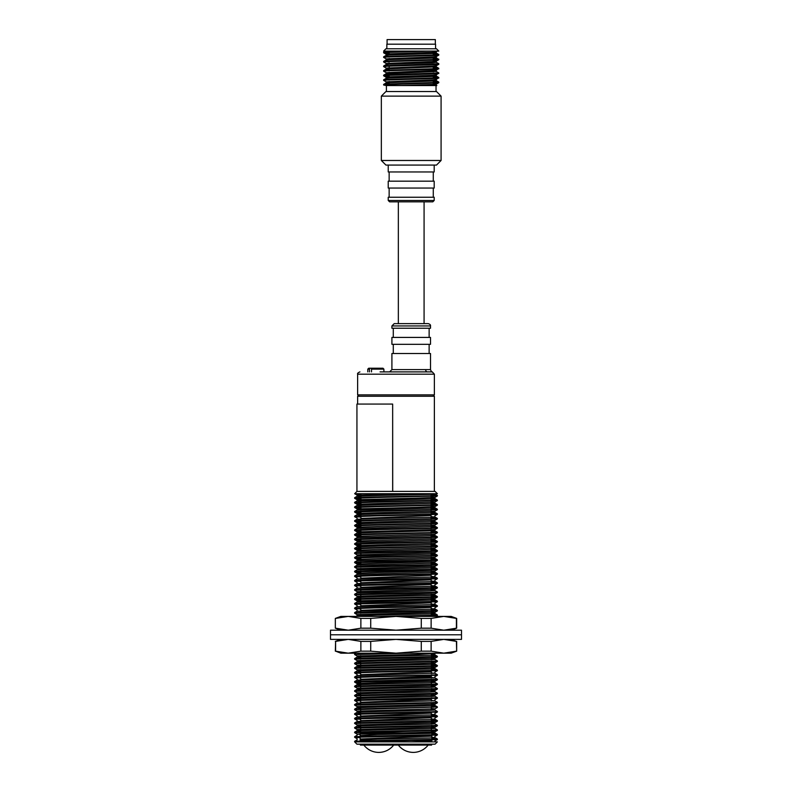 <?xml version="1.0" encoding="UTF-8"?>
<svg xmlns="http://www.w3.org/2000/svg" width="792" height="792" viewBox="0 0 792 792"><rect width="100%" height="100%" fill="white"/><g stroke="black" fill="none" stroke-linecap="round" stroke-linejoin="round"><path stroke-width="1.19" d="M378.764 752.4C384.863 752.261 389.842 749.826 393.683 745.094A18.889 18.889 0 0 1 363.845 745.094M413.236 752.4C407.137 752.261 402.158 749.826 398.317 745.094A18.889 18.889 0 0 0 428.155 745.094M360.38 744.173L360.38 745.094L431.62 745.094L431.62 744.173M357.875 741.599L354.648 741.292L376.071 740.53L432.016 739.391L437.362 739.015L431.848 738.639M357.875 737.005L354.648 736.699L376.071 735.936L432.036 734.798L437.362 734.422L431.848 734.036M360.657 732.521L354.648 732.105L376.071 731.343L432.016 730.204L437.362 729.828L434.867 728.373L431.343 728.076M357.875 727.818L354.648 727.511L376.071 726.749L432.016 725.611L437.362 725.224L434.858 723.769L431.343 723.482M357.875 723.215L354.648 722.908L376.071 722.146L432.036 721.007L437.352 720.611L431.343 720.235M357.875 718.621L354.648 718.314L376.071 717.552L432.016 716.413L437.352 716.018L431.343 715.641M357.875 714.028L354.648 713.721L376.071 712.958L432.016 711.82L437.362 711.444L434.858 709.988L431.343 709.691M357.875 709.434L354.648 709.127L376.071 708.365L432.036 707.216L437.352 706.82L431.343 706.444M357.875 704.831L354.648 704.524L376.071 703.761L432.016 702.623L437.362 702.247L434.858 700.791L431.343 700.504M357.875 700.237L354.648 699.93L376.071 699.168L432.016 698.029L437.362 697.653L434.867 696.198L431.343 695.911M357.875 695.643L354.648 695.336L376.071 694.574L432.036 693.436L437.362 693.059L434.867 691.604L431.343 691.307M360.657 691.159L354.648 690.743L376.071 689.981L432.016 688.842L437.362 688.456L434.858 687.001L431.343 686.713M357.875 686.446L354.648 686.139L376.071 685.377L432.016 684.238L437.362 683.862L434.858 682.407L431.343 682.12M360.657 681.971L354.648 681.546L376.071 680.783L437.362 679.269L434.858 677.813L431.343 677.526L411.325 677.526M357.875 677.259L354.648 676.952L376.071 676.19L432.016 675.051L437.362 674.675L434.858 673.22L431.333 672.923M360.667 672.774L354.648 672.358L376.071 671.596L432.016 670.458L437.362 670.072L431.333 669.676M360.667 668.181L354.648 667.755L376.071 666.993L432.036 665.854L437.352 665.458L431.323 665.082M357.875 663.468L354.648 663.161L376.071 662.399L432.016 661.261L437.362 660.884L434.867 659.429L431.313 659.132M357.875 658.875L354.648 658.568L376.071 657.806L432.016 656.667L437.352 656.271L431.313 655.885M357.875 654.281L378.14 653.172M378.14 616.404L432.016 615.305L437.362 614.919L431.244 614.523M360.766 613.028L354.648 612.602L376.071 611.85L432.036 610.701L437.352 610.305L431.234 609.929M357.875 608.315L354.648 608.009L376.071 607.246L432.016 606.108L437.352 605.712L431.224 605.326M357.875 603.722L354.648 603.415L376.071 602.653L432.016 601.514L437.352 601.118L431.214 600.732M360.786 599.247L354.648 598.821L376.071 598.059L432.036 596.921L437.352 596.524L431.214 596.138M360.796 594.644L354.648 594.218L376.071 593.465L432.016 592.317L437.362 591.941L434.858 590.486L431.204 590.188M360.796 590.05L354.648 589.624L376.071 588.862L432.016 587.723L437.352 587.327L431.195 586.941M360.805 585.456L354.648 585.031L376.071 584.268L432.036 583.13L437.352 582.734L431.185 582.348M360.815 580.863L354.648 580.437L376.071 579.675L432.016 578.536L437.352 578.14L431.185 577.754M360.825 576.269L354.648 575.833L376.071 575.081L432.016 573.933L437.352 573.537L431.175 573.151M360.825 571.666L354.648 571.24L376.071 570.478L432.036 569.339L437.352 568.943L431.165 568.557M360.835 567.072L354.648 566.646L376.071 565.884L432.016 564.745L437.352 564.349L431.155 563.963M360.845 562.478L354.648 562.053L376.071 561.29L432.016 560.152L437.352 559.756L431.155 559.37M360.855 557.885L354.648 557.449L376.071 556.697L432.036 555.548L437.352 555.152L431.145 554.766M360.855 553.281L354.648 552.856L376.071 552.093L432.016 550.955L437.352 550.559L431.135 550.173M360.865 548.688L354.648 548.262L376.071 547.5L432.016 546.361L437.352 545.965L431.125 545.579M357.875 543.975L354.648 543.668L376.071 542.906L432.036 541.768L437.352 541.372L431.125 540.976M360.885 539.5L354.648 539.065L376.071 538.312L432.016 537.164L437.352 536.768L431.115 536.382M360.885 534.907L354.648 534.471L376.071 533.709L432.016 532.571L437.352 532.174L431.105 531.788M360.895 530.303L354.648 529.878L376.071 529.115L432.036 527.977L437.352 527.581L431.095 527.195M360.904 525.71L354.648 525.284L376.071 524.522L432.016 523.383L437.352 522.987L431.095 522.591M360.914 521.116L354.648 520.691L376.071 519.928L432.016 518.78L437.352 518.384L431.086 517.998M360.914 516.523L354.648 516.087L376.071 515.325L432.036 514.186L437.352 513.79L431.076 513.404M357.875 511.8L354.648 511.493L376.071 510.731L432.016 509.593L437.352 509.197L431.066 508.811M357.875 507.207L354.648 506.9L376.071 506.137L432.016 504.999L437.352 504.603L431.066 504.207M360.944 502.732L354.648 502.306L376.071 501.544L432.036 500.395L437.352 500L431.056 499.613M360.944 498.138L354.648 497.703L376.071 496.94L432.016 495.802L437.352 495.406L431.046 495.02M354.638 741.312L354.648 741.876L417.424 740.342L437.352 739.609L431.848 739.213M360.152 737.679L354.648 737.283L417.424 735.748L437.352 735.016L434.125 734.709M360.152 734.422L357.142 734.154L354.648 732.679L417.424 731.155L437.352 730.422L434.125 730.115M360.657 729.848L357.142 729.561L354.648 728.086L417.424 726.551L437.352 725.818L431.343 725.403M360.657 725.254L357.142 724.957L354.648 723.492L417.424 721.957L437.352 721.225L434.125 720.918M360.657 719.314L354.648 718.898L417.424 717.364L437.352 716.631L434.125 716.324M360.657 714.711L354.648 714.295L417.424 712.77L437.352 712.038L434.125 711.731M360.657 711.463L357.142 711.176L354.648 709.701L434.125 707.137M360.657 706.87L357.142 706.573L354.648 705.108L417.424 703.573L437.352 702.841L434.125 702.534M360.657 700.93L354.648 700.514L417.424 698.98L437.352 698.247L431.343 697.831M360.657 697.683L357.142 697.386L354.648 695.911L417.424 694.386L437.352 693.653L434.125 693.346M360.657 693.079L357.142 692.792L354.648 691.317L417.424 689.783L437.352 689.05L431.343 688.634M360.657 688.486L357.142 688.189L354.648 686.723L417.424 685.189L437.352 684.456L434.125 684.149M360.657 682.546L354.648 682.13L417.424 680.595L437.352 679.863L431.343 679.447M360.657 677.942L354.648 677.526L376.071 676.764L437.352 675.269L431.343 674.843M360.667 673.348L354.648 672.933L376.071 672.17L437.352 670.666L431.333 670.25M360.667 670.101L357.142 669.804L354.648 668.339L417.424 666.805L437.352 666.072L434.125 665.765M360.677 665.508L357.142 665.211L354.648 663.745L417.424 662.211L437.352 661.478L431.313 661.063M360.687 660.914L357.142 660.617L354.648 659.142L417.424 657.617L437.352 656.885L434.125 656.578M360.687 656.311L357.142 656.024L354.648 654.548L409.226 653.172M409.226 616.404L437.352 615.513L431.244 615.097M360.756 614.958L357.142 614.661L354.648 613.186L417.424 611.652L437.352 610.919L431.234 610.503M360.766 609.008L354.648 608.593L376.071 607.82L437.352 606.326L431.224 605.9M360.776 604.415L354.648 603.989L417.424 602.464L437.352 601.732L431.224 601.306M360.786 599.821L354.648 599.396L417.424 597.861L437.352 597.128L431.214 596.713M360.786 596.574L357.142 596.277L354.648 594.802L417.424 593.267L437.352 592.535L434.125 592.228M360.796 591.971L357.142 591.673L354.648 590.208L417.424 588.674L437.352 587.941L434.125 587.634M360.805 586.031L354.648 585.605L417.424 584.08L437.352 583.348L431.195 582.922M360.815 581.437L354.648 581.011L417.424 579.477L437.352 578.744L431.185 578.328M360.815 576.843L354.648 576.418L376.071 575.655L437.352 574.151L431.175 573.725M360.825 572.24L354.648 571.824L417.424 570.289L437.352 569.557L434.125 569.25M360.835 568.993L357.142 568.696L354.648 567.23L417.424 565.696L437.352 564.963L431.165 564.538M360.845 563.053L354.648 562.627L417.424 561.102L437.352 560.36L434.125 560.063M360.845 558.459L354.648 558.033L376.071 557.271L437.352 555.766L431.145 555.341M360.855 555.212L357.142 554.905L354.648 553.44L417.424 551.905L437.352 551.173L431.135 550.747M360.865 549.262L354.648 548.846L376.071 548.074L437.352 546.579L431.135 546.153M360.875 544.668L354.648 544.243L376.071 543.48L437.352 541.985L431.125 541.56M360.875 540.075L354.648 539.649L376.071 538.887L437.352 537.382L431.115 536.956M360.885 535.481L354.648 535.055L376.071 534.283L437.352 532.788L431.105 532.363M360.895 530.878L354.648 530.462L376.071 529.69L437.352 528.195L431.105 527.769M360.904 526.284L354.648 525.858L376.071 525.096L437.352 523.601L431.095 523.166M360.904 521.69L354.648 521.265L376.071 520.502L437.352 518.998L431.086 518.572M360.914 517.097L354.648 516.671L376.071 515.899L437.352 514.404L431.076 513.978M360.924 512.503L354.648 512.077L376.071 511.305L437.352 509.81L431.076 509.385M360.934 507.9L354.648 507.474L376.071 506.712L437.352 505.217L431.066 504.781M360.934 503.306L354.648 502.88L376.071 502.118L437.352 500.613L431.056 500.188M360.944 498.712L354.648 498.287L376.071 497.515L437.352 496.02L431.046 495.594M360.954 494.119L354.648 493.723L356.935 491.387L435.065 491.387L437.362 493.693L354.648 493.693L357.142 495.158L411.325 493.693M431.848 741.876L431.848 732.917L360.162 732.917L360.152 736.916M354.648 741.876L437.362 741.876L435.065 744.173L356.935 744.173L354.638 741.876M432.996 394.871L434.372 396.257L357.628 396.257L357.628 404.068M360.152 740.164L377.269 739.094L429.848 737.956L434.877 737.58L431.848 737.293M360.152 735.57L377.269 734.501L429.858 733.362L434.877 732.986L431.343 732.679M360.657 730.996L357.133 730.669L377.269 729.907L429.868 728.769L434.877 728.383L434.867 727.224L431.343 726.927M360.657 726.403L357.142 726.066L377.269 725.314L429.848 724.165L434.877 723.789L434.867 722.631L431.343 722.334M360.657 721.809L357.142 721.472L377.269 720.71L429.858 719.572L434.877 719.195L431.343 718.889M360.657 717.215L357.142 716.879L377.269 716.116L429.868 714.978L434.877 714.602L431.343 714.295M360.657 712.612L357.133 712.285L377.269 711.523L429.848 710.384L434.877 710.008L434.867 708.84L431.343 708.543M360.657 708.018L357.142 707.682L377.269 706.929L429.858 705.781L434.877 705.405L431.343 705.098M360.657 703.425L357.142 703.088L377.269 702.326L434.858 700.791M360.657 698.831L357.142 698.494L377.269 697.732L429.848 696.594L434.877 696.217L434.867 695.049L431.343 694.762M360.657 694.228L357.133 693.901L377.269 693.139L429.858 692L434.877 691.624L434.867 690.456L431.343 690.159M360.657 689.634L357.142 689.297L377.269 688.545L429.868 687.397L434.877 687.02L434.867 685.862L431.343 685.565M360.657 685.04L357.142 684.704L377.269 683.942L429.848 682.803L434.877 682.427L434.867 681.269L431.343 680.971M360.657 680.447L357.142 680.11L377.269 679.348L434.858 677.813M354.648 676.952L357.133 675.517L434.858 673.22M360.667 671.25L357.142 670.913L377.269 670.161L429.848 669.012L434.877 668.636L431.333 668.329M360.677 666.656L357.123 666.339L377.269 665.557L429.858 664.419L434.877 664.043L431.323 663.736M360.677 662.062L357.142 661.726L377.269 660.964L429.868 659.825L434.877 659.449L434.867 658.281L431.313 657.984M360.687 657.459L357.133 657.132L377.269 656.37L429.848 655.231L434.877 654.855L431.303 654.538M356.034 616.404L357.142 615.76L377.269 615.008L429.848 613.869L434.877 613.483L431.244 613.176M354.648 612.602L357.142 611.167L429.858 609.266L434.877 608.89L431.234 608.573M354.648 608.009L357.142 606.573L429.868 604.672L434.877 604.296L431.224 603.979M360.776 601.168L357.123 600.851L357.123 601.999L429.848 600.079L434.877 599.702L431.214 599.386M360.786 597.722L357.133 597.386L377.269 596.623L429.858 595.485L434.877 595.099L431.214 594.792M354.648 594.218L357.142 592.782L429.868 590.882L434.877 590.505L434.867 589.347L431.204 589.04M354.648 589.624L357.142 588.189L429.848 586.288L434.877 585.912L431.195 585.595M360.805 583.932L357.123 583.615L377.269 582.833L429.858 581.694L434.877 581.318L431.185 581.001M354.648 580.437L357.133 579.001L429.868 577.091L434.877 576.715L431.175 576.398M354.648 575.833L357.142 574.398L429.848 572.497L434.877 572.121L431.175 571.804M354.648 571.24L357.142 569.804L429.858 567.904L434.877 567.527L431.165 567.211M354.648 566.646L357.142 565.211L429.868 563.31L434.877 562.934L431.155 562.617M354.648 562.053L357.142 560.617L429.848 558.716L434.877 558.33L431.145 558.014M354.648 557.449L357.142 556.014L429.858 554.113L434.877 553.737L431.145 553.42M354.648 552.856L357.142 551.42L429.868 549.519L434.877 549.143L431.135 548.826M360.865 547.163L357.123 546.846L377.269 546.064L429.848 544.926L434.877 544.549L431.125 544.223M354.648 543.668L357.142 542.233L429.858 540.332L434.877 539.946L431.115 539.629M354.648 539.065L357.142 537.629L429.868 535.729L434.877 535.352L431.115 535.036M360.895 533.382L357.123 533.056L357.133 531.897L434.877 529.61L434.877 530.759L431.105 530.442M354.648 534.471L357.142 533.036L377.269 532.274L434.877 530.759L437.352 532.174M354.648 529.878L357.142 528.442L429.858 526.541L434.877 526.165L431.095 525.838M360.904 524.185L357.123 523.858L377.269 523.086L429.868 521.948L434.877 521.562L431.086 521.245M360.914 519.592L357.123 519.265L377.269 518.493L429.848 517.344L434.877 516.968L431.086 516.651M360.924 514.998L357.142 514.652L377.269 513.889L429.858 512.751L434.877 512.374L431.076 512.048M357.123 510.078L429.868 508.157L434.877 507.781L431.066 507.454M360.934 505.811L357.133 505.464L377.269 504.702L429.848 503.563L434.877 503.177L431.056 502.861M360.944 501.207L357.123 500.881L357.133 499.722L416.137 498.188L434.858 497.455L431.056 497.119M354.648 502.306L357.142 500.861L429.858 498.96L434.877 498.584L431.056 498.267M360.954 496.614L357.142 496.267L377.269 495.505L429.868 494.366L434.877 493.99L431.521 493.693M411.325 741.876L431.848 740.738M360.152 739.015L431.848 736.144M354.648 736.699L357.142 735.263L357.133 734.115L416.137 732.59L434.858 731.857L431.343 731.521M357.142 729.561L434.858 727.264L437.352 725.818M357.142 724.957L434.858 722.66L437.352 721.225M360.657 720.661L431.343 717.74M360.657 716.057L431.343 713.147M354.648 713.721L357.142 712.285L357.133 711.137L434.877 708.85M354.648 709.127L357.142 707.682L357.133 706.543L416.137 705.009L434.858 704.276L431.343 703.949M360.657 702.276L431.343 699.356M357.142 697.386L434.858 695.089L437.352 693.653M357.142 692.792L434.858 690.495L437.352 689.05M357.142 688.189L434.858 685.892L437.352 684.456M360.657 683.892L357.133 683.565L377.269 682.793L434.877 681.278M360.657 679.298L431.343 676.378M360.657 674.695L431.333 671.774M354.648 672.358L357.142 670.913L357.133 669.775L416.137 668.24L434.858 667.508L431.323 667.181M357.142 665.211L416.137 663.647L434.858 662.914L431.323 662.587M357.142 660.617L434.858 658.32L437.352 656.885M357.123 657.152L357.133 655.984L416.137 654.459L435.818 653.172M437.352 656.271L434.858 654.836L434.867 653.687L431.303 653.39M357.123 615.77L357.133 614.622L434.858 612.355L437.352 610.919M434.877 612.335L431.234 612.028M360.766 610.355L431.234 607.424M360.776 605.761L431.224 602.831M357.123 600.851L416.137 599.306L434.858 598.574L431.214 598.237M357.123 597.396L357.133 596.237L434.858 593.97L437.352 592.535M357.123 592.792L357.133 591.644L434.858 589.377L437.352 587.941M360.805 587.377L431.195 584.447M360.805 582.783L431.185 579.853M360.815 578.19L431.175 575.249M360.825 573.596L357.133 573.26L377.269 572.487L434.858 570.992L437.352 569.557M357.142 568.696L434.858 566.399L437.352 564.963M360.835 564.399L357.133 564.062L377.269 563.3L434.858 561.805L437.352 560.36M360.845 559.805L357.133 559.469L377.269 558.707L434.858 557.202L437.352 555.766M357.123 556.024L357.133 554.875L434.858 552.608L437.352 551.173M360.865 550.618L357.133 550.282L377.269 549.509L434.858 548.014L437.352 546.579M360.865 546.015L357.133 545.678L377.269 544.916L434.858 543.421L437.352 541.985M360.875 541.421L357.133 541.084L377.269 540.322L434.858 538.817L437.352 537.382M360.885 536.827L357.133 536.491L377.269 535.719L434.858 534.224L437.352 532.788M360.895 532.234L357.142 531.927L354.648 530.491M360.895 527.64L357.133 527.294L377.269 526.532L434.858 525.037L437.352 523.601M360.904 523.037L357.133 522.7L377.269 521.938L434.877 520.413L434.877 521.572M360.914 518.443L431.086 515.503M360.924 513.85L357.133 513.513L377.269 512.741L434.858 511.246L437.352 509.81M360.934 509.256L357.133 508.909L416.137 507.385L434.858 506.652L431.066 506.306M360.934 504.652L357.133 504.316L377.269 503.554L434.858 502.049L431.056 501.712M360.944 500.059L357.142 499.752L354.648 498.317M360.954 495.465L357.142 495.158L357.123 496.287L354.648 497.703M371.507 371.893L371.507 369.131L383.892 369.131L382.982 368.221L368.726 368.221L367.805 369.131L367.805 371.893M369.478 371.893L369.478 369.131L367.805 369.131M371.507 369.131L372.141 368.221M370.112 368.221L369.478 369.131M392.654 491.387L356.935 491.387L356.935 404.068L392.654 404.068L392.654 491.387M392.654 404.068L392.713 491.387M421.275 628.185L396 630.194L370.725 628.185L370.725 618.413L396 616.404L421.275 618.413L421.275 628.185L431.125 628.185L431.125 618.413L443.767 616.404L456.4 618.413L456.4 628.185L443.767 630.194L431.125 628.185M340.847 630.194L335.333 628.185L335.333 618.413L340.847 616.404L348.233 616.404L335.6 618.413L348.233 616.404L443.767 616.404L456.667 618.413L456.667 628.185L443.767 630.194M348.233 630.194L335.6 628.185L348.233 630.194L360.875 628.185L370.725 628.185M348.233 616.404L360.875 618.413L360.875 628.185M443.767 616.404L451.153 616.404L456.667 618.413M431.125 618.413L421.275 618.413M370.725 618.413L360.875 618.413M439.926 630.194L461.498 630.194L461.498 639.382L330.502 639.382L330.502 634.788L461.498 634.788L330.502 634.788L330.502 630.194L439.926 630.194M389.615 201.841L432.818 201.841L434.194 200.465L388.228 200.465L389.615 201.841M381.338 160.479L441.085 160.479L441.085 96.129L381.338 96.129L381.338 160.479L385.932 165.073L436.491 165.073L441.085 160.479M441.085 96.129L436.491 91.535L385.932 91.535L381.338 96.129M388.228 165.073L388.228 171.963L434.194 171.963L434.194 165.073M411.038 181.16L388.228 181.16L388.228 188.05L434.194 188.05L434.194 181.16L411.038 181.16M434.194 200.465L434.194 197.248L388.228 197.248L388.228 200.465M436.036 91.535L436.036 85.556L386.397 85.556L386.397 91.535M386.852 48.787L386.852 44.194L435.57 44.194L435.57 48.787M411.008 51.094L438.788 51.094L436.491 48.787L385.932 48.787L383.635 51.094L411.008 51.094L387.229 51.856L383.635 52.242L389.149 52.708M430.571 51.094L387.229 52.43L383.665 52.836L389.149 53.282M436.699 54.816L438.758 55.143L434.986 55.499L387.229 57.024L383.635 57.41L386.159 58.875L389.149 59.202M433.273 59.232L438.788 59.707L434.986 60.093L387.229 61.627L383.635 62.004L386.159 63.469L389.149 63.796M436.699 64.013L438.758 64.33L434.986 64.687L387.229 66.221L383.635 66.597L386.159 68.072L389.149 68.399M433.273 68.429L438.788 68.894L434.986 69.28L387.229 70.815L383.635 71.201L386.159 72.666L389.149 72.993M436.699 73.201L438.758 73.527L434.986 73.884L387.229 75.408L383.665 75.824L389.149 76.26M433.273 77.616L438.788 78.091L434.986 78.477L387.229 80.012L383.635 80.388L386.159 81.853L389.149 82.18M433.273 82.21L438.788 82.685L434.986 83.071L387.229 84.605L383.665 85.011L389.149 85.447M433.273 54.064L438.758 54.499L434.986 54.915L387.229 56.45L383.665 56.796L385.724 57.113M433.273 58.657L438.758 59.093L434.986 59.519L387.229 61.043L383.635 61.429L389.149 61.895M438.788 64.3L438.788 63.726L397.247 65.261L387.229 65.647L383.665 65.993L385.724 66.31M433.273 67.855L438.758 68.29L434.986 68.706L387.229 70.24L383.665 70.587L385.724 70.904M433.273 71.112L436.273 71.448L438.788 72.923L387.229 74.834L383.635 75.22L389.149 75.686M433.273 77.042L438.758 77.477L434.986 77.903L387.229 79.428L383.665 79.774L385.724 80.101M433.273 81.635L438.758 82.071L434.986 82.497L387.229 84.031L383.665 84.378L385.724 84.694M433.273 84.902L436.273 85.229L434.333 85.556L391.852 85.556M383.665 85.011L386.397 85.556M433.273 55.579L433.273 51.094L437.818 51.094L432.848 52.331L389.387 53.866L386.12 54.242L389.149 54.608M433.273 51.579L436.273 51.985M438.758 55.143L436.273 56.578L432.848 56.935L386.159 58.875M433.273 60.776L436.303 61.142L432.848 61.529L386.159 63.469M438.758 64.33L436.273 65.766L432.848 66.122L386.159 68.072M433.273 66.518L436.273 66.845L438.758 68.29L436.273 70.369L386.159 72.666M438.788 72.913L436.273 74.963L432.848 75.319L389.387 76.844L386.12 77.23L389.149 77.586M438.788 77.517L436.273 79.556L432.848 79.913L386.159 81.853M433.273 83.754L436.303 84.12L432.848 84.506L401.475 85.556M388.09 51.094L389.149 51.163M433.273 52.727L436.303 53.104L432.848 53.48L389.387 55.014L386.159 55.361L383.665 56.796M433.273 57.331L436.303 57.697L432.848 58.083L389.387 59.608L386.159 59.954L383.665 61.39M433.273 61.924L436.303 62.291L432.848 62.677L389.387 64.211L386.159 64.548L383.665 65.993M436.273 66.845L389.387 68.805L386.12 69.181L389.149 69.547M436.273 71.448L386.12 73.775L386.12 72.626M433.273 75.715L436.303 76.081L432.848 76.468L389.387 77.992L386.159 78.339L383.665 79.774M433.273 80.309L436.303 80.675L432.848 81.061L389.387 82.596L386.12 82.972L389.149 83.338M435.343 44.194L435.343 39.6L387.08 39.6L387.08 44.194M380.041 371.893L427.353 371.893L380.041 371.893M426.611 323.631L424.076 323.631L424.076 201.841M391.911 325.938L394.208 323.631L428.215 323.631C429.937 324.156 430.709 324.918 430.511 325.938L430.511 328.235L391.911 328.235L391.911 325.938L430.511 325.938M409.504 337.422L391.911 337.422L391.911 344.322L430.511 344.322L430.511 337.422L409.504 337.422M432.333 371.903L432.333 371.903C431.987 372.369 431.383 371.626 430.511 369.676L430.511 353.509L391.911 353.509L391.911 369.597L429.789 369.597M434.372 374.19L357.628 374.19L357.628 394.871L434.372 394.871L434.372 374.19L432.303 371.903M431.996 371.893L427.353 371.893A2.297 1.713 -90 0 1 425.641 369.597M456.4 651.163L443.767 653.172L431.125 651.163L431.125 641.391L443.767 639.382L456.4 641.391L456.667 651.163L451.153 653.172L396 653.172L421.275 651.163L431.125 651.163M360.875 651.163L348.233 653.172L335.6 651.163L335.6 641.391L348.233 639.382L360.875 641.391L360.875 651.163L370.725 651.163L396 653.172L340.847 653.172L335.6 651.163M370.725 651.163L370.725 641.391L396 639.382L421.275 641.391L421.275 651.163M451.153 639.382L456.4 641.391M431.125 641.391L421.275 641.391M370.725 641.391L360.875 641.391M335.6 641.391L335.333 651.163M354.638 497.722L354.638 498.297M354.638 502.316L354.638 502.89M354.638 506.92L354.638 507.494M354.638 511.513L354.638 512.087M354.638 516.107L354.638 516.681M354.638 520.7L354.638 521.284M354.638 525.304L354.638 525.878M354.638 529.898L354.638 530.472M354.638 534.491L354.638 535.065M354.638 539.095L354.638 539.669M354.638 543.688L354.638 544.262M354.638 548.282L354.638 548.856M354.638 552.875L354.638 553.45M354.638 557.469L354.638 558.043M354.638 562.072L354.638 562.647M354.638 566.666L354.638 567.24M354.638 571.26L354.638 571.834M354.638 575.853L354.638 576.428M354.638 580.457L354.638 581.031M354.638 585.05L354.638 585.625M354.638 589.644L354.638 590.218M354.638 594.238L354.638 594.822M354.638 598.841L354.638 599.415M354.638 603.435L354.638 604.009M354.638 608.028L354.638 608.602M354.638 612.622L354.638 613.196M354.638 653.994L354.638 654.568M354.638 658.588L354.638 659.162M354.638 663.181L354.638 663.755M354.638 667.775L354.638 668.349M354.638 672.368L354.638 672.952M354.638 676.972L354.638 677.546M354.638 681.566L354.638 682.14M354.638 686.159L354.638 686.733M354.638 690.763L354.638 691.337M354.638 695.356L354.638 695.93M354.638 699.95L354.638 700.524M354.638 704.543L354.638 705.118M354.638 709.147L354.638 709.711M354.638 713.74L354.638 714.315M354.638 718.334L354.638 718.908M354.638 722.928L354.638 723.502M354.638 727.521L354.638 728.105M354.638 732.125L354.638 732.699M354.638 736.718L354.638 737.293M437.362 495.426L437.362 496M437.362 500.019L437.362 500.593M437.362 504.613L437.362 505.197M437.362 509.216L437.362 509.791M437.362 513.81L437.362 514.384M437.362 518.404L437.362 518.978M437.362 522.997L437.362 523.581M437.362 527.601L437.362 528.175M437.362 532.194L437.362 532.769M437.362 536.788L437.362 537.362M437.362 541.391L437.362 541.966M437.362 545.985L437.362 546.559M437.362 550.579L437.362 551.153M437.362 555.172L437.362 555.746M437.362 559.766L437.362 560.34M437.362 564.369L437.362 564.943M437.362 568.963L437.362 569.537M437.362 573.557L437.362 574.131M437.362 578.15L437.362 578.734M437.362 582.754L437.362 583.328M437.362 587.347L437.362 587.921M437.362 591.941L437.362 592.515M437.362 596.544L437.362 597.118M437.362 601.138L437.362 601.712M437.362 605.731L437.362 606.306M437.362 610.325L437.362 610.899M437.362 614.919L437.362 615.493M437.362 656.291L437.362 656.865M437.362 660.884L437.362 661.459M437.362 665.478L437.362 666.052M437.362 670.072L437.362 670.646M437.362 674.675L437.362 675.249M437.362 679.269L437.362 679.843M437.362 683.862L437.362 684.437M437.362 688.456L437.362 689.04M437.362 693.059L437.362 693.634M437.362 697.653L437.362 698.227M437.362 702.247L437.362 702.821M437.362 706.85L437.362 707.414M437.362 711.444L437.362 712.018M437.362 716.037L437.362 716.611M437.362 720.631L437.362 721.205M437.362 725.224L437.362 725.799M437.362 729.828L437.362 730.402M437.362 734.422L437.362 734.996M437.362 739.015L437.362 739.589M360.152 738.441L360.152 741.51M434.372 396.257L434.372 491.387M360.657 678.675L360.657 681.744M360.657 683.268L360.657 690.931M360.657 692.456L360.657 704.722M360.657 706.246L360.657 723.106M360.657 724.63L360.657 732.303M431.343 675.071L431.343 678.14M431.343 679.675L431.343 687.337M431.343 688.862L431.343 691.931M431.343 693.455L431.343 694.03M431.343 695.376L431.343 696.524M431.343 698.059L431.343 701.128M431.343 702.653L431.343 705.721M431.343 707.246L431.343 710.315M431.343 711.84L431.343 724.106M431.343 725.63L431.343 732.917M359.004 394.871L357.628 396.257M360.954 493.693L360.944 500.564M360.944 501.91L360.924 509.751M360.924 511.107L360.924 514.354M360.914 515.701L360.914 518.948M360.914 520.294L360.904 523.542M360.904 524.898L360.895 528.135M360.895 529.492L360.895 532.739M360.885 534.085L360.885 537.332M360.885 538.679L360.875 541.926M360.875 543.282L360.865 546.529M360.865 547.876L360.865 551.123M360.855 552.469L360.855 555.717M360.855 557.063L360.845 560.31M360.845 561.667L360.845 562.241M360.845 563.765L360.835 564.914M360.835 566.26L360.835 566.834M360.835 568.359L360.835 569.507M360.825 570.854L360.825 571.428M360.825 572.953L360.825 574.101M360.825 575.457L360.825 576.032M360.815 577.546L360.815 578.704M360.815 580.051L360.805 583.298M360.805 584.644L360.805 587.892M360.796 589.238L360.796 592.485M360.796 593.842L360.786 599.009M360.786 600.534L360.776 603.603M360.776 605.128L360.776 606.276M360.766 607.622L360.766 612.8M360.756 614.325L360.756 615.473M360.697 653.172L360.697 654.162M360.697 655.687L360.687 658.756M360.687 660.29L360.677 666.032M360.677 667.379L360.677 667.953M360.667 669.478L360.667 670.626M360.667 671.972L360.667 672.547M360.667 674.071L360.657 677.15M431.046 493.693L431.086 519.394M431.086 520.74L431.105 528.581M431.105 529.937L431.105 533.184M431.115 534.531L431.115 537.778M431.115 539.124L431.125 542.371M431.125 543.718L431.135 546.965M431.135 548.312L431.135 551.559M431.145 552.915L431.145 556.162M431.145 557.509L431.155 560.756M431.155 562.102L431.175 574.547M431.175 575.893L431.195 583.734M431.195 585.08L431.195 588.327M431.204 589.674L431.204 590.822M431.204 592.347L431.204 592.921M431.204 594.277L431.224 602.118M431.224 603.464L431.244 616.404M431.303 653.172L431.303 655.162M431.313 656.687L431.313 659.766M431.313 661.29L431.323 664.359M431.323 665.884L431.333 668.953M431.333 670.477L431.333 673.547M354.648 741.292L357.142 739.857L357.123 738.728L354.648 737.312M437.352 738.995L434.858 737.56M437.352 734.402L434.858 732.966M354.648 732.105L357.142 730.669L357.123 729.541M354.648 727.511L357.142 726.066L357.123 724.937M354.648 722.908L357.142 721.472M437.352 720.611L434.858 719.176L434.877 718.047L437.352 716.631M354.648 718.314L357.142 716.879M437.352 716.018L434.858 714.582L434.877 713.453M437.352 706.82L434.858 705.385M354.648 704.524L357.142 703.088L357.123 701.959L354.648 700.544M354.648 699.93L357.142 698.494L357.123 697.366M354.648 695.336L357.142 693.901M354.648 690.743L357.142 689.297M354.648 686.139L357.142 684.704M354.648 681.546L357.142 680.11L357.123 678.982L354.648 677.566M437.352 670.062L434.858 668.616M354.648 667.755L357.142 666.319L357.123 665.191M437.352 665.458L434.858 664.023L434.877 662.894L437.352 661.478M354.648 663.161L357.142 661.726M354.648 658.568L357.142 657.132M354.648 653.974L356.034 653.172M437.352 614.909L434.858 613.463M437.352 610.305L434.858 608.87M437.352 605.712L434.858 604.276L434.877 603.148L437.352 601.732M354.648 603.415L357.142 601.979M437.352 601.118L434.858 599.683L434.877 598.564L437.352 597.128M354.648 598.821L357.142 597.386M437.352 596.524L434.858 595.079L434.877 593.96M437.352 587.327L434.858 585.892M354.648 585.031L357.142 583.595L357.123 582.466L354.648 581.051M437.352 582.734L434.858 581.298M437.352 578.14L434.858 576.695M437.352 573.537L434.858 572.101L434.877 570.973M437.352 568.943L434.858 567.508L434.877 566.389M437.352 564.349L434.858 562.914L434.877 561.795M437.352 559.756L434.858 558.311L434.877 557.192M437.352 555.152L434.858 553.717M437.352 550.559L434.858 549.123M354.648 548.262L357.142 546.827L357.123 545.698M437.352 545.965L434.858 544.53L434.877 543.411M437.352 541.372L434.858 539.926L434.877 538.808M437.352 536.768L434.858 535.333L434.877 534.214M437.352 527.581L434.858 526.145M354.648 525.284L357.142 523.849L357.123 522.71L354.648 521.294M437.352 522.987L434.858 521.542M354.648 520.691L357.142 519.245L357.123 518.116L354.648 516.701M437.352 518.384L434.858 516.948M354.648 516.087L357.142 514.652L357.123 513.523M437.352 513.79L434.858 512.355L434.877 511.226M354.648 511.493L357.142 510.058L357.123 508.929M437.352 509.197L434.858 507.761L434.877 506.632L437.352 505.217M354.648 506.9L357.142 505.464M437.352 504.603L434.858 503.158L434.877 502.039L437.352 500.613M437.352 500L434.858 498.564L434.877 497.435M437.352 495.406L434.858 493.97M434.877 741.876L434.877 741.025M434.877 737.58L434.877 736.431M434.877 732.986L434.877 731.838L437.352 730.422M434.877 705.405L434.877 704.256M434.877 700.811L434.877 699.663L437.352 698.247M434.877 677.833L434.877 676.685M434.877 673.24L434.877 672.091L437.352 670.666M434.877 668.636L434.877 667.488L437.352 666.072M434.877 613.483L434.877 612.345M434.877 608.89L434.877 607.751L437.352 606.326M434.877 585.912L434.877 584.773L437.352 583.348M434.877 581.318L434.877 580.17L437.352 578.744M434.877 576.724L434.877 575.566L437.352 574.151M434.877 553.737L434.877 552.598M434.877 549.143L434.877 548.005M434.877 526.165L434.877 525.017M434.877 516.968L434.877 515.82L437.352 514.404M357.123 721.492L357.123 720.344M357.123 716.899L357.123 715.75L354.648 714.334M357.123 693.921L357.123 692.772M357.123 689.327L357.123 688.169M357.123 684.724L357.123 683.575L354.648 682.159M357.123 675.536L357.123 674.388L354.648 672.972M357.123 661.746L357.123 660.597M357.123 611.177L357.123 610.038L354.648 608.622M357.123 606.583L357.123 605.444M357.123 588.199L357.123 587.06L354.648 585.644M357.123 579.011L357.123 577.863M357.123 574.408L357.123 573.269M357.123 569.814L357.123 568.676M357.123 565.221L357.123 564.082L354.648 562.667M357.123 560.627L357.123 559.489L354.648 558.063M357.123 551.43L357.123 550.292L354.648 548.876M357.123 542.243L357.123 541.104M357.123 537.639L357.123 536.501M357.123 528.452L357.123 527.314L354.648 525.898M357.123 505.484L357.123 504.336L354.648 502.91M434.858 741.045L437.352 739.609M434.858 736.451L437.352 735.016M357.142 720.364L354.648 718.928M434.858 713.473L437.352 712.038M434.858 708.88L437.352 707.434M434.858 704.276L437.352 702.841M434.858 681.298L437.352 679.863M434.858 676.705L437.352 675.269M435.818 616.404L437.352 615.513M357.142 605.464L354.648 604.029M357.142 600.871L354.648 599.435M357.142 577.893L354.648 576.447M357.142 573.289L354.648 571.854M357.142 545.718L354.648 544.282M357.142 541.124L354.648 539.679M357.142 536.521L354.648 535.085M434.858 529.63L437.352 528.195M434.858 520.433L437.352 518.998M357.142 513.543L354.648 512.107M357.142 508.949L354.648 507.514M434.858 497.455L437.352 496.02M383.892 369.131L383.892 371.893M451.153 630.194L456.667 628.185M335.333 618.413L335.333 628.185M433.273 85.556L433.273 82.576M433.273 81.031L433.273 79.883M433.273 78.556L433.273 77.982M433.273 76.438L433.273 75.289M433.273 73.963L433.273 73.389M433.273 71.844L433.273 70.696M433.273 69.369L433.273 66.102M433.273 64.766L433.273 64.192M433.273 62.647L433.273 56.905M389.149 84.506L389.149 81.457M389.149 79.913L389.149 79.339M389.149 78.012L389.149 76.864M389.149 75.319L389.149 72.27M389.149 70.726L389.149 70.151M389.149 68.815L389.149 65.548M389.149 64.221L389.149 63.073M389.149 61.529L389.149 60.954M389.149 59.628L389.149 58.479M389.149 56.935L389.149 56.361M389.149 55.034L389.149 51.094M389.149 171.963L389.149 181.16M433.273 171.963L433.273 181.16M389.149 188.05L389.149 197.248M433.273 188.05L433.273 197.248M438.788 82.685L438.788 82.111M438.788 59.707L436.273 57.658L436.303 56.559M438.788 55.103L438.788 54.529M383.635 84.982L383.635 84.407M383.635 80.388L383.635 79.814M383.635 75.784L383.635 75.21M383.635 71.191L383.635 70.617M383.635 66.597L383.635 66.023M383.635 62.004L383.635 61.429M383.635 57.4L383.635 56.826M383.635 52.807L383.635 52.232M383.665 52.836L386.159 54.282M438.758 59.737L436.273 61.172M383.665 75.824L386.159 77.26M438.758 82.715L436.273 84.15L436.303 85.269M386.12 54.242L386.12 55.381M386.12 58.846L386.12 59.974M386.12 63.439L386.12 64.568M386.12 68.033L386.12 69.161M386.12 77.22L386.12 78.359M386.12 81.824L386.12 82.972M436.303 51.945L436.303 53.094M436.303 61.142L436.303 62.291L438.758 63.687M436.303 65.756L436.303 66.884M436.303 70.349L436.303 71.478M436.303 74.943L436.303 76.072M436.303 79.537L436.303 80.675M436.837 85.566L436.273 85.229M436.273 53.064L438.758 54.499M386.159 69.142L383.665 70.587M386.159 73.745L383.665 75.181M436.273 76.042L438.758 77.477M436.273 80.636L438.758 82.071M386.159 82.932L383.665 84.378M385.585 51.094L383.665 52.203M398.346 323.631L398.346 201.841M393.287 328.235L393.287 337.422M429.135 328.235L429.135 337.422M393.287 344.322L393.287 353.509M429.135 344.322L429.135 353.509M357.628 374.19C357.242 373.468 358.014 372.705 359.924 371.893M391.911 369.597L389.615 371.893M340.847 639.382L335.333 641.391M456.667 641.391L456.667 651.163"/></g></svg>

